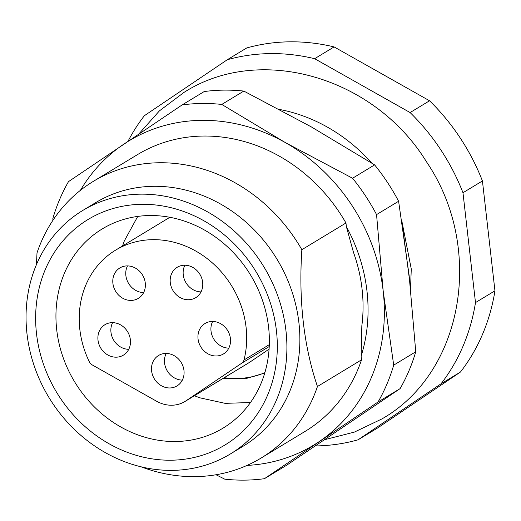 <?xml version="1.0" encoding="UTF-8"?>
<svg xmlns="http://www.w3.org/2000/svg" width="521" height="521" viewBox="0 0 521 521"><rect width="100%" height="100%" fill="white"/><g stroke="black" fill="none" stroke-linecap="round" stroke-linejoin="round"><path stroke-width="0.78" d="M182.35 380.115A17.799 15.721 58.8 0 1 167.313 370.998A17.799 15.721 58.8 0 1 166.199 353.446M201.028 291.89A17.799 15.721 58.8 0 1 185.99 282.766A17.799 15.721 58.8 0 1 184.877 265.215M127.489 265.905A17.799 15.721 -121.2 0 0 128.609 283.457A17.799 15.721 -121.2 0 0 143.646 292.574M128.746 349.324A17.799 15.721 58.8 0 1 113.708 340.206A17.799 15.721 58.8 0 1 112.595 322.655M228.797 348.132A17.799 15.721 58.8 0 1 213.76 339.015A17.799 15.721 58.8 0 1 212.646 321.464M243.991 359.978A91.409 80.748 58.8 0 0 152.855 239.667A91.409 80.748 58.8 0 0 115.603 250.145A91.409 80.748 58.8 0 0 89.345 361.828A6.473 5.718 -121.2 0 0 92.237 364.928L156.528 401.203A32.361 28.583 -121.2 0 0 184.909 401.522A32.361 28.583 -121.2 0 0 185.958 400.851L241.816 363.137A6.473 5.718 -121.2 0 0 243.991 359.978L269.311 344.642M269.083 349.148L249.513 362.362A32.361 28.583 58.8 0 1 248.465 363.033L184.909 401.522M183.972 370.516A17.799 15.721 -121.2 0 0 158.566 355.485A17.799 15.721 -121.2 0 0 152.536 375.003A17.799 15.721 -121.2 0 0 169.755 387.969A17.799 15.721 -121.2 0 0 177.003 385.931A17.799 15.721 -121.2 0 0 183.972 370.516M202.649 282.284A17.799 15.721 -121.2 0 0 177.244 267.26A17.799 15.721 -121.2 0 0 171.214 286.771A17.799 15.721 -121.2 0 0 188.433 299.744A17.799 15.721 -121.2 0 0 195.688 297.706A17.799 15.721 -121.2 0 0 202.649 282.284M145.268 282.975A17.799 15.721 -121.2 0 0 119.863 267.944A17.799 15.721 -121.2 0 0 115.636 291.311A17.799 15.721 -121.2 0 0 138.299 298.39A17.799 15.721 -121.2 0 0 145.268 282.975M130.367 339.725A17.799 15.721 -121.2 0 0 104.962 324.694A17.799 15.721 -121.2 0 0 98.931 344.212A17.799 15.721 -121.2 0 0 116.15 357.185A17.799 15.721 -121.2 0 0 123.405 355.14A17.799 15.721 -121.2 0 0 130.367 339.725M230.419 338.533A17.799 15.721 -121.2 0 0 205.02 323.502A17.799 15.721 -121.2 0 0 198.983 343.013A17.799 15.721 -121.2 0 0 216.202 355.986A17.799 15.721 -121.2 0 0 223.457 353.948A17.799 15.721 -121.2 0 0 230.419 338.533M264.87 372.645A91.409 80.748 58.8 0 1 224.264 377.692M175.531 441.515A116.489 102.904 58.8 0 1 62.813 356.611A116.489 102.904 58.8 0 1 102.311 228.882A116.489 102.904 58.8 0 1 250.673 275.212A116.489 102.904 58.8 0 1 223.001 428.158A116.489 102.904 58.8 0 1 175.531 441.515M345.957 222.995L301.854 249.702C298.553 300.422 303.75 346.022 317.445 386.517L361.548 359.809L361.125 356.13L361.834 325.814A150.465 132.914 -121.2 0 0 353.453 252.275L346.38 226.674L345.957 222.995A161.79 142.917 -121.2 0 0 137.518 154.6L93.415 181.308A161.79 142.917 58.8 0 1 159.348 162.754A161.79 142.917 58.8 0 1 301.854 249.702M36.431 264.648L37.011 252.867A161.79 142.917 58.8 0 1 93.415 181.308M317.445 386.517A161.79 142.917 58.8 0 1 261.041 458.083L305.143 431.368A161.79 142.917 -121.2 0 0 361.548 359.809M261.041 458.083A161.79 142.917 58.8 0 1 141.126 466.809M410.203 285.182L402.069 222.76M141.894 204.31A131.904 116.522 58.8 0 1 276.436 330.828A131.904 116.522 58.8 0 1 171.051 460.212A131.904 116.522 58.8 0 1 36.516 333.694A131.904 116.522 58.8 0 1 141.894 204.31M279.458 109.456A161.79 142.917 58.8 0 1 371.818 163.112M82.722 210.484L95.688 202.63A142.37 125.769 58.8 0 1 153.708 186.303A142.37 125.769 58.8 0 1 291.473 290.073A142.37 125.769 58.8 0 1 243.196 446.184L230.23 454.045A142.37 125.769 58.8 0 1 48.896 397.419A142.37 125.769 58.8 0 1 82.722 210.484A142.37 125.769 58.8 0 1 140.735 194.157A142.37 125.769 58.8 0 1 278.501 297.927A142.37 125.769 58.8 0 1 230.23 454.045M334.098 46.916A202.233 178.651 58.8 0 0 246.733 47.958L227.273 59.739A202.233 178.651 58.8 0 1 314.645 58.697L334.098 46.916L429.558 100.774L410.099 112.562A202.233 178.651 58.8 0 1 462.974 192.737L482.433 180.956L494.95 290.809L475.491 302.597A202.233 178.651 58.8 0 1 441.007 383.821L460.46 372.033L377.523 428.028L358.064 439.815A202.233 178.651 58.8 0 1 315.348 445.943M429.558 100.774A202.233 178.651 58.8 0 1 482.433 180.956M494.95 290.809A202.233 178.651 58.8 0 1 460.46 372.033M127.99 141.328A202.233 178.651 58.8 0 1 144.337 115.734L227.273 59.739M314.645 58.697L410.099 112.562M441.007 383.821L358.064 439.815M462.974 192.737L475.491 302.597M346.38 226.674A160.168 141.491 58.8 0 1 361.125 356.13M243.821 91.077A194.144 171.507 58.8 0 0 204.193 91.553L182.142 104.91A194.144 171.507 58.8 0 1 221.77 104.434L243.821 91.077L311.161 126.805L374.619 164.883A194.144 171.507 58.8 0 1 398.604 201.256L409.122 275.342L415.751 351.779A194.144 171.507 58.8 0 1 400.108 388.627L286.465 465.351L264.414 478.701L378.057 401.978L400.108 388.627M374.619 164.883L352.567 178.241L285.221 142.513L221.77 104.434M352.567 178.241A194.144 171.507 58.8 0 1 376.553 214.606L398.604 201.256M415.751 351.779L393.7 365.136L383.182 291.05L376.553 214.606M393.7 365.136A194.144 171.507 58.8 0 1 378.057 401.978M264.414 478.701A194.144 171.507 58.8 0 1 224.779 479.177L216.02 474.755M182.142 104.91L68.492 181.634A194.144 171.507 58.8 0 0 52.849 218.475L52.96 220.253M80.403 190.354A177.967 157.212 58.8 0 1 123.373 144.447A177.967 157.212 58.8 0 1 285.221 142.513A177.967 157.212 58.8 0 1 383.182 291.05A177.967 157.212 58.8 0 1 319.288 441.521A177.967 157.212 58.8 0 1 246.993 465.422M185.958 400.851L249.513 362.362M269.233 346.537L241.816 363.137M224.401 378.852A94.646 83.607 58.8 0 1 222.819 378.565M115.603 250.145L169.859 217.29M222.734 378.617L245.345 378.76L264.753 373.043M250.471 402.525L225.163 403.352L199.836 397.81L194.418 395.765M122.559 245.938L124.291 241.002L137.752 216.41M401.658 220.109L411.271 268.973L410.548 288.419M138.723 134.092L159.38 110.908L184.043 92.373C260.305 43.523 374.482 77.225 426.295 161.53C484.647 246.993 464.218 372.131 381.841 418.969L354.352 432.104L324.648 439.685"/></g></svg>
